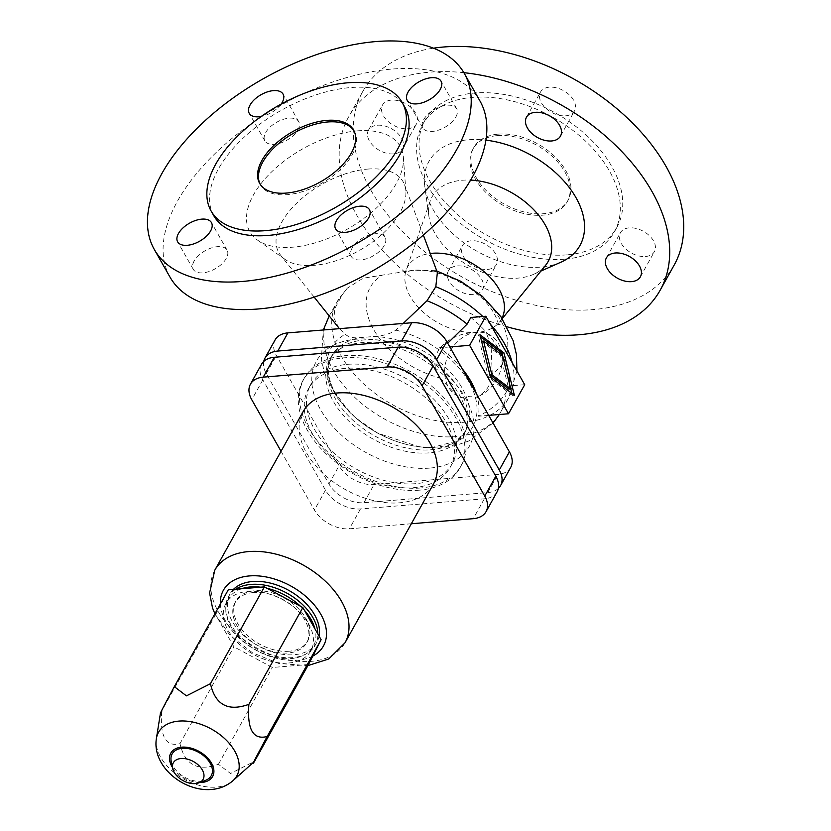 <?xml version="1.0" encoding="UTF-8"?>
<svg xmlns="http://www.w3.org/2000/svg" width="831" height="831" viewBox="0 0 831 831"><rect width="100%" height="100%" fill="white"/><g stroke="black" fill="none" stroke-linecap="round" stroke-linejoin="round"><path stroke-width="0.62" stroke-dasharray="4.16 3.12" d="M433.273 270.989A76.421 48.728 29.1 0 1 500.023 319.104A76.421 48.728 29.1 0 1 492.222 373.68L491.09 345.364L486.353 333.138L480.38 332.161L473.462 332.722C451.14 333.221 423.156 352.396 439.952 377.96A76.421 48.728 29.1 0 1 373.597 329.45A76.421 48.728 29.1 0 1 382.177 275.165L412.789 270.283L435.631 270.667L437.376 272.526M354.016 130.851A54.015 28.701 150.4 0 1 354.494 131.63A54.015 28.701 150.4 0 1 339.848 170.012A54.015 28.701 150.4 0 1 287.277 194.662A54.015 28.701 150.4 0 1 260.56 185.001A54.015 28.701 150.4 0 1 260.134 184.191M497.478 135.598A54.015 34.445 29.1 0 1 553.176 157.215A54.015 34.445 29.1 0 1 567.272 201.673A54.015 34.445 29.1 0 1 542.685 215.177A54.015 34.445 29.1 0 1 486.987 193.561A54.015 34.445 29.1 0 1 472.901 149.092A54.015 34.445 29.1 0 1 497.478 135.598M498.288 134.144A54.015 34.445 29.1 0 1 553.986 155.761A54.015 34.445 29.1 0 1 568.082 200.219A54.015 34.445 29.1 0 1 543.495 213.723A54.015 34.445 29.1 0 1 487.797 192.106A54.015 34.445 29.1 0 1 473.712 147.638A54.015 34.445 29.1 0 1 498.288 134.144M566.867 254.868A109.869 70.064 29.1 0 1 453.581 210.897A109.869 70.064 29.1 0 1 424.911 120.464A109.869 70.064 29.1 0 1 474.917 92.999A109.869 70.064 29.1 0 1 588.203 136.97A109.869 70.064 29.1 0 1 616.872 227.403A109.869 70.064 29.1 0 1 566.867 254.868M564.436 259.22A109.869 70.064 29.1 0 1 451.15 215.26A109.869 70.064 29.1 0 1 422.48 124.816A109.869 70.064 29.1 0 1 472.486 97.362A109.869 70.064 29.1 0 1 585.772 141.332A109.869 70.064 29.1 0 1 614.441 231.766A109.869 70.064 29.1 0 1 564.436 259.22M674.18 265.047A178.25 113.67 29.1 0 1 593.054 309.599A178.25 113.67 29.1 0 1 409.257 238.268A178.25 113.67 29.1 0 1 362.742 91.535A178.25 113.67 29.1 0 1 433.502 48.188M507.17 326.843A178.25 113.67 29.1 0 1 348.729 116.693A178.25 113.67 29.1 0 1 429.856 72.141A178.25 113.67 29.1 0 1 463.875 72.681M545.489 265.442A66.438 42.371 29.1 0 1 533.523 274.344A66.438 42.371 29.1 0 1 517.91 278.125A66.438 42.371 29.1 0 1 428.869 216.039A66.438 42.371 29.1 0 1 430.136 201.175A66.438 42.371 29.1 0 1 462.306 180.244A66.438 42.371 29.1 0 1 470.637 180.109M560.915 262.201A86.424 55.116 29.1 0 1 540.617 267.115A86.424 55.116 29.1 0 1 424.776 186.352A86.424 55.116 29.1 0 1 468.289 139.785A86.424 55.116 29.1 0 1 485.927 140.169M338.861 327.975L333.854 317.982L334.924 308.291L342.538 294.34L347.265 288.201L362.981 278.26L382.177 275.165M439.952 377.96L457.362 395.94L464.332 398.278C468.362 395.826 472.153 395.514 475.727 397.353C485.636 393.188 491.131 385.293 492.222 373.68M488.701 415.386L478.313 416.238A82.591 52.665 -150.9 0 0 476.34 393.624M462.181 368.715A82.591 52.665 -150.9 0 0 439.443 347.805L447.691 343.203M449.82 346.953L439.443 347.805M470.824 317.484A98.307 62.689 29.1 0 1 509.704 385.916L505.996 392.564C500.252 402.09 491.028 409.984 478.313 416.238M403.191 323.446L395.836 330.136C390.373 333.865 382.873 336.004 373.337 336.555L360.176 337.625C353.653 338.342 348.667 337.22 345.229 334.27L339.422 328.671M281.138 104.104A19.445 10.336 150.4 0 1 261.194 116.475M213.806 215.769A109.869 58.378 150.4 0 1 243.597 137.707A109.869 58.378 150.4 0 1 350.526 87.567A109.869 58.378 150.4 0 1 404.863 107.23M420.382 488.005A89.841 57.287 29.1 0 1 327.746 452.054A89.841 57.287 29.1 0 1 304.302 378.105A89.841 57.287 29.1 0 1 345.187 355.647A89.841 57.287 29.1 0 1 437.823 391.598A89.841 57.287 29.1 0 1 461.267 465.547A89.841 57.287 29.1 0 1 420.382 488.005M419.167 490.186A89.841 57.287 29.1 0 1 326.531 454.235A89.841 57.287 29.1 0 1 303.086 380.286A89.841 57.287 29.1 0 1 343.972 357.829A89.841 57.287 29.1 0 1 436.607 393.78A89.841 57.287 29.1 0 1 460.052 467.728A89.841 57.287 29.1 0 1 419.167 490.186M357.382 130.872A86.424 45.923 150.4 0 1 403.388 157.402A86.424 45.923 150.4 0 1 292.574 247.191A86.424 45.923 150.4 0 1 257.652 240.19A86.424 45.923 150.4 0 1 266.387 177.283A86.424 45.923 150.4 0 1 357.382 130.872M367.79 169.077A71.518 37.997 150.4 0 1 404.531 184.794A71.518 37.997 150.4 0 1 405.86 191.026A71.518 37.997 150.4 0 1 314.17 265.328A71.518 37.997 150.4 0 1 285.272 259.532A71.518 37.997 150.4 0 1 280.608 255.2A71.518 37.997 150.4 0 1 296.158 203.678A71.518 37.997 150.4 0 1 367.79 169.077M169.981 277.076A178.25 94.703 150.4 0 1 218.324 150.442A178.25 94.703 150.4 0 1 391.806 69.087A178.25 94.703 150.4 0 1 479.965 100.987M377.357 125.242A19.445 12.403 29.1 0 1 397.415 133.022A19.445 12.403 29.1 0 1 402.484 149.029A19.445 12.403 29.1 0 1 393.634 153.891A19.445 12.403 29.1 0 1 373.586 146.111A19.445 12.403 29.1 0 1 368.507 130.103A19.445 12.403 29.1 0 1 377.357 125.242M407.647 128.743A19.445 12.403 -150.9 0 0 416.497 123.881A19.445 12.403 -150.9 0 0 411.428 107.874A19.445 12.403 -150.9 0 0 391.38 100.094A19.445 12.403 -150.9 0 0 382.53 104.955A19.445 12.403 -150.9 0 0 387.599 120.962A19.445 12.403 -150.9 0 0 407.647 128.743M565.631 115.821A19.445 12.403 -150.9 0 0 574.481 110.959A19.445 12.403 -150.9 0 0 569.412 94.952A19.445 12.403 -150.9 0 0 549.364 87.172A19.445 12.403 -150.9 0 0 540.514 92.033A19.445 12.403 -150.9 0 0 545.583 108.04A19.445 12.403 -150.9 0 0 565.631 115.821M645.552 256.499A19.445 12.403 -150.9 0 0 654.402 251.637A19.445 12.403 -150.9 0 0 649.323 235.63A19.445 12.403 -150.9 0 0 629.275 227.85A19.445 12.403 -150.9 0 0 620.425 232.711A19.445 12.403 -150.9 0 0 625.504 248.718A19.445 12.403 -150.9 0 0 645.552 256.499M457.279 265.92A19.445 12.403 29.1 0 1 477.326 273.7A19.445 12.403 29.1 0 1 482.406 289.707A19.445 12.403 29.1 0 1 473.556 294.569A19.445 12.403 29.1 0 1 453.497 286.788A19.445 12.403 29.1 0 1 448.428 270.781A19.445 12.403 29.1 0 1 457.279 265.92M487.568 269.421A19.445 12.403 -150.9 0 0 496.419 264.559A19.445 12.403 -150.9 0 0 491.339 248.552A19.445 12.403 -150.9 0 0 471.291 240.772A19.445 12.403 -150.9 0 0 462.441 245.633A19.445 12.403 -150.9 0 0 467.521 261.63A19.445 12.403 -150.9 0 0 487.568 269.421M194.101 261.069A19.445 10.336 -29.6 0 0 193.28 269.358A19.445 10.336 -29.6 0 0 209.017 271.54A19.445 10.336 -29.6 0 0 226.271 258.431A19.445 10.336 -29.6 0 0 227.092 250.141A19.445 10.336 -29.6 0 0 211.354 247.96A19.445 10.336 -29.6 0 0 194.101 261.069M297.872 129.927A19.445 10.336 -29.6 0 0 298.693 121.638A19.445 10.336 -29.6 0 0 282.945 119.456A19.445 10.336 -29.6 0 0 265.691 132.555A19.445 10.336 -29.6 0 0 264.871 140.844A19.445 10.336 -29.6 0 0 280.618 143.025A19.445 10.336 -29.6 0 0 297.872 129.927M455.855 117.005A19.445 10.336 -29.6 0 0 456.676 108.716A19.445 10.336 -29.6 0 0 440.939 106.534A19.445 10.336 -29.6 0 0 423.685 119.633A19.445 10.336 -29.6 0 0 422.854 127.922A19.445 10.336 -29.6 0 0 438.602 130.103A19.445 10.336 -29.6 0 0 455.855 117.005M352.084 248.147A19.445 10.336 -29.6 0 0 351.264 256.436A19.445 10.336 -29.6 0 0 367.001 258.618A19.445 10.336 -29.6 0 0 384.254 245.509A19.445 10.336 -29.6 0 0 385.075 237.219A19.445 10.336 -29.6 0 0 369.338 235.038A19.445 10.336 -29.6 0 0 352.084 248.147M464.332 398.278A34.57 27.184 116.6 0 1 457.985 396.262A34.57 27.184 116.6 0 1 445.79 362.306A34.57 27.184 116.6 0 1 473.462 332.722M480.38 332.161A34.57 27.184 116.6 0 1 488.919 334.426A34.57 27.184 116.6 0 1 501.415 367.063A34.57 27.184 116.6 0 1 475.727 397.353M524.714 384.691L509.704 385.916M263.749 361.464A28.088 17.908 -150.9 0 0 266.294 373.649L328.941 483.933A28.088 17.908 -150.9 0 0 363.936 502.724L487.797 492.596A28.088 17.908 -150.9 0 0 498.351 488.41M510.701 467.406A28.088 17.908 29.1 0 1 497.925 474.418L374.064 484.556A28.088 17.908 29.1 0 1 339.069 465.765L276.411 355.471A28.088 17.908 29.1 0 1 275.113 339.9M415.479 483.694A81.023 51.667 29.1 0 1 331.933 451.264A81.023 51.667 29.1 0 1 310.784 384.576A81.023 51.667 29.1 0 1 347.659 364.321A81.023 51.667 29.1 0 1 431.206 396.751A81.023 51.667 29.1 0 1 452.355 463.438A81.023 51.667 29.1 0 1 415.479 483.694M481.627 341.261L500.553 355.575L508.79 389.085M502.526 355.408L500.553 355.575M480.495 336.794L478.033 334.935L488.441 377.316L512.384 395.411L511.896 393.385M479.996 334.768L478.033 334.935M490.415 377.149L488.441 377.316M514.358 395.255L512.384 395.411M413.225 487.735A81.023 51.667 -150.9 0 0 450.101 467.479A81.023 51.667 -150.9 0 0 428.952 400.791A81.023 51.667 -150.9 0 0 345.416 368.362A81.023 51.667 -150.9 0 0 308.54 388.617A81.023 51.667 -150.9 0 0 329.678 455.305A81.023 51.667 -150.9 0 0 413.225 487.735M497.115 491.796A28.088 17.908 29.1 0 1 484.328 498.818L360.467 508.946A28.088 17.908 29.1 0 1 325.482 490.155L262.825 379.871A28.088 17.908 29.1 0 1 261.526 364.3M281.044 451.285L314.409 510.016A28.088 17.908 -150.9 0 0 349.404 528.807L411.335 523.748M303.138 411.625A74.541 47.533 -150.9 0 0 322.584 472.984A74.541 47.533 -150.9 0 0 399.441 502.817A74.541 47.533 -150.9 0 0 433.367 484.193M233.418 589.418A49.694 31.692 -150.9 0 0 230.021 593.916A49.694 31.692 -150.9 0 0 242.984 634.822A49.694 31.692 -150.9 0 0 294.226 654.714A49.694 31.692 -150.9 0 0 316.84 642.29A49.694 31.692 -150.9 0 0 319.083 636.12M235.63 589.231A49.694 31.692 -150.9 0 0 228.4 596.824A49.694 31.692 -150.9 0 0 241.364 637.73A49.694 31.692 -150.9 0 0 292.605 657.622A49.694 31.692 -150.9 0 0 315.219 645.199A49.694 31.692 -150.9 0 0 317.878 634.001M288.991 651.255A41.051 26.177 29.1 0 1 246.662 634.822A41.051 26.177 29.1 0 1 235.952 601.031A41.051 26.177 29.1 0 1 254.629 590.768A41.051 26.177 29.1 0 1 296.958 607.201A41.051 26.177 29.1 0 1 307.678 640.992A41.051 26.177 29.1 0 1 288.991 651.255M253.663 592.513A41.051 26.177 -150.9 0 0 234.976 602.776A41.051 26.177 -150.9 0 0 245.685 636.567A41.051 26.177 -150.9 0 0 288.014 653A41.051 26.177 -150.9 0 0 306.701 642.737A41.051 26.177 -150.9 0 0 295.992 608.946A41.051 26.177 -150.9 0 0 253.663 592.513M241.53 588.753A48.614 30.996 -150.9 0 0 228.369 599.099A48.614 30.996 -150.9 0 0 241.052 639.112A48.614 30.996 -150.9 0 0 291.182 658.567A48.614 30.996 -150.9 0 0 313.308 646.414A48.614 30.996 -150.9 0 0 314.949 628.859M304.406 610.297A48.614 30.996 -150.9 0 0 300.479 606.266M267.083 588.327A48.614 30.996 -150.9 0 0 260.622 587.185M288.721 662.993A48.614 30.996 -150.9 0 0 310.846 650.839A48.614 30.996 -150.9 0 0 298.163 610.827A48.614 30.996 -150.9 0 0 248.033 591.371A48.614 30.996 -150.9 0 0 225.907 603.514A48.614 30.996 -150.9 0 0 238.59 643.537A48.614 30.996 -150.9 0 0 288.721 662.993M308.488 664.52L272.371 667.47L233.916 646.819L215.644 614.66L228.265 589.833M160.445 713.206L215.644 614.66M161.702 711.481C159.822 736.526 165.909 747.246 179.974 743.641C184.814 764.842 197.633 771.729 218.428 764.291L230.54 773.495L254.546 761.341M179.974 743.641L233.916 646.819M218.428 764.291L272.371 667.47M171.196 761.186A22.385 14.272 -150.9 0 0 201.071 781.296A22.385 14.272 -150.9 0 0 205.569 780.33M501.955 318.221A53.693 34.237 29.1 0 1 499.4 322.148A53.693 34.237 29.1 0 1 477.119 332.39A53.693 34.237 29.1 0 1 423.893 312.851A53.693 34.237 29.1 0 1 406.172 270.2A53.693 34.237 29.1 0 1 430.24 253.486M482.811 316.497A98.307 62.689 29.1 0 1 490.352 324.204M512.218 362.69A98.307 62.689 29.1 0 1 508.759 397.706A98.307 62.689 29.1 0 1 392.367 404.624A98.307 62.689 29.1 0 1 337.002 302.006A98.307 62.689 29.1 0 1 342.538 294.34M505.996 392.564A98.307 62.689 29.1 0 1 500.771 412.051A98.307 62.689 29.1 0 1 384.379 418.969A98.307 62.689 29.1 0 1 329.003 316.362M347.265 288.201L337.002 302.006L329.232 315.946A98.307 62.689 29.1 0 1 334.924 308.291M373.337 336.555A76.701 48.915 29.1 0 1 448.387 370.138A76.701 48.915 29.1 0 1 465.692 430.614A76.701 48.915 29.1 0 1 430.78 449.789A76.701 48.915 29.1 0 1 351.69 419.094A76.701 48.915 29.1 0 1 331.683 355.959A76.701 48.915 29.1 0 1 360.176 337.625M395.836 330.136A81.023 51.667 29.1 0 1 475.768 419.354A81.023 51.667 29.1 0 1 369.265 428.069A81.023 51.667 29.1 0 1 345.229 334.27M429.056 452.885A76.701 48.915 29.1 0 1 333.511 401.57A76.701 48.915 29.1 0 1 329.959 359.054A76.701 48.915 29.1 0 1 364.861 339.879A76.701 48.915 29.1 0 1 443.951 370.574A76.701 48.915 29.1 0 1 463.968 433.709A76.701 48.915 29.1 0 1 429.056 452.885M429.523 468.113A87.504 55.802 29.1 0 1 320.517 409.569A87.504 55.802 29.1 0 1 356.291 339.193A87.504 55.802 29.1 0 1 465.298 397.727A87.504 55.802 29.1 0 1 429.523 468.113M266.294 373.649L276.411 355.471M328.941 483.933L339.069 465.765M363.936 502.724L374.064 484.556M487.797 492.596L497.925 474.418M262.825 379.871L251.762 399.732M484.328 498.818L473.265 518.679M325.482 490.155L314.409 510.016M360.467 508.946L349.404 528.807M214.793 570.191A74.541 47.533 -150.9 0 0 234.249 631.55A74.541 47.533 -150.9 0 0 311.106 661.383A74.541 47.533 -150.9 0 0 345.031 642.758M220.381 603.981A57.256 36.512 -150.9 0 0 226.063 621.983A57.256 36.512 -150.9 0 0 297.394 660.281A57.256 36.512 -150.9 0 0 312.768 656.095M156.394 738.52A44.801 28.566 -150.9 0 0 173.949 772.446A44.801 28.566 -150.9 0 0 216.413 787.102A44.801 28.566 -150.9 0 0 232.628 780.995M172.433 767.356A23.954 15.28 -150.9 0 0 199.669 782.532M430.136 201.175L406.172 270.2L404.624 272.599C403.658 272.308 406.764 271.519 413.963 270.231C434.758 268.642 461.943 279.974 479.851 296.324C496.637 310.929 499.223 326.323 498.185 324.724L502.246 318.647M568.082 200.219L567.272 201.673M424.911 120.464L422.48 124.816M533.523 274.344L540.919 271.062M435.631 270.667L436.815 271.02M516.913 370.948L508.759 397.706L499.317 414.524M465.692 430.614C460.488 437.501 456.437 441.261 453.539 441.905L433.907 447.016C415.282 448.158 395.816 443.12 375.529 431.881C365.121 425.898 356.063 418.855 348.376 410.753L334.457 391.598C329.782 382.343 327.788 374.064 328.474 366.741L331.683 355.959L329.959 359.054C332.462 354.245 339.152 345.26 361.225 342.694C388.43 341.458 414.638 351.149 439.828 371.779C466.71 393.842 471.863 424.579 463.968 433.709L465.692 430.614M304.302 378.105L303.086 380.286M405.86 191.026L403.388 157.402M354.494 131.63L353.591 130.041M314.16 297.114L280.608 255.2M493.063 423.062L468.372 441.178L454.879 445.728L439.184 448.023L420.891 447.369L377.731 433.19L355.159 417.515L336.721 397.166L324.651 373.493L321.327 359.491L323.311 329.98M402.484 149.029L416.497 123.881M560.468 136.107L574.481 110.959M640.389 276.785L654.402 251.637M482.406 289.707L496.419 264.559M193.28 269.358L177.637 241.821M298.693 121.638L283.049 94.1M456.676 108.716L441.032 81.178M351.264 256.436L335.62 228.899M457.985 396.262L457.362 395.94M488.919 334.426L486.353 333.138M450.101 467.479L452.355 463.438M214.907 613.818L230.094 635.466L252.447 652.75L278.717 663.45L307.875 665.621M315.219 645.199L316.84 642.29M234.976 602.776L235.952 601.031M310.846 650.839L313.308 646.414M422.854 127.922L407.221 100.385M306.701 642.737L307.678 640.992M473.712 147.638L472.901 149.092M385.075 237.219L369.442 209.692M285.272 259.532L257.652 240.19M606.412 257.859L620.425 232.711M428.869 216.039L424.776 186.352M227.092 250.141L211.448 222.615M225.907 603.514L228.369 599.099M368.507 130.103L382.53 104.955M461.267 465.547L460.052 467.728M308.54 388.617L310.784 384.576M448.428 270.781L462.441 245.633M362.742 91.535L348.729 116.693M526.501 117.181L540.514 92.033M423.353 235.09L404.531 184.794M228.4 596.824L230.021 593.916M264.871 140.844L249.227 113.307M260.56 185.001L259.656 183.402M616.872 227.403L614.441 231.766"/><path stroke-width="1.25" d="M260.134 184.191A54.015 28.701 150.4 0 1 275.799 146.069A54.015 28.701 150.4 0 1 327.778 121.97A54.015 28.701 150.4 0 1 354.016 130.851M265.432 230.654A109.869 58.378 150.4 0 1 211.095 210.991A109.869 58.378 150.4 0 1 240.886 132.939A109.869 58.378 150.4 0 1 347.815 82.788A109.869 58.378 150.4 0 1 402.152 102.452A109.869 58.378 150.4 0 1 372.361 180.514A109.869 58.378 150.4 0 1 265.432 230.654M286.373 193.072A54.015 28.701 150.4 0 1 259.656 183.402A54.015 28.701 150.4 0 1 274.303 145.03A54.015 28.701 150.4 0 1 326.874 120.381A54.015 28.701 150.4 0 1 353.591 130.041A54.015 28.701 150.4 0 1 338.944 168.423A54.015 28.701 150.4 0 1 286.373 193.072M433.502 48.188A178.25 113.67 29.1 0 1 443.868 46.983A178.25 113.67 29.1 0 1 627.665 118.324A178.25 113.67 29.1 0 1 674.18 265.047L660.167 290.206A178.25 113.67 29.1 0 1 579.041 334.748A178.25 113.67 29.1 0 1 507.17 326.843M463.875 72.681A178.25 113.67 29.1 0 1 626.626 156.747A178.25 113.67 29.1 0 1 660.167 290.206M470.637 180.109A66.438 42.371 29.1 0 1 536.431 212.653A66.438 42.371 29.1 0 1 545.489 265.442L502.246 318.647M485.927 140.169A86.424 55.116 29.1 0 1 574.47 195.098A86.424 55.116 29.1 0 1 560.915 262.201L540.919 271.062M423.353 235.09L437.376 272.526L435.808 286.716L427.03 300.749L403.191 323.446M476.34 393.624A82.591 52.665 -150.9 0 0 462.181 368.715M508.51 413.765L524.714 384.691L485.834 316.247L469.64 345.332L508.51 413.765L488.701 415.386M469.64 345.332L449.82 346.953M447.691 343.203L467.126 324.121L470.824 317.484L485.834 316.247M336.441 220.61A19.445 10.336 150.4 0 1 353.694 207.501A19.445 10.336 150.4 0 1 369.442 209.692A19.445 10.336 150.4 0 1 368.611 217.982A19.445 10.336 150.4 0 1 351.357 231.08A19.445 10.336 150.4 0 1 335.62 228.899A19.445 10.336 150.4 0 1 336.441 220.61M440.212 89.468A19.445 10.336 150.4 0 1 422.958 102.566A19.445 10.336 150.4 0 1 407.221 100.385A19.445 10.336 150.4 0 1 408.042 92.096A19.445 10.336 150.4 0 1 425.295 78.997A19.445 10.336 150.4 0 1 441.032 81.178A19.445 10.336 150.4 0 1 440.212 89.468M261.194 116.475A19.445 10.336 150.4 0 1 249.227 113.307A19.445 10.336 150.4 0 1 250.058 105.018A19.445 10.336 150.4 0 1 267.312 91.919A19.445 10.336 150.4 0 1 283.049 94.1A19.445 10.336 150.4 0 1 282.228 102.39A19.445 10.336 150.4 0 1 281.138 104.104M210.627 230.904A19.445 10.336 150.4 0 1 193.374 244.002A19.445 10.336 150.4 0 1 177.637 241.821A19.445 10.336 150.4 0 1 178.457 233.532A19.445 10.336 150.4 0 1 195.711 220.423A19.445 10.336 150.4 0 1 211.448 222.615A19.445 10.336 150.4 0 1 210.627 230.904M242.507 281.449A178.25 94.703 150.4 0 1 154.348 249.549A178.25 94.703 150.4 0 1 202.681 122.905A178.25 94.703 150.4 0 1 376.163 41.55A178.25 94.703 150.4 0 1 464.321 73.45A178.25 94.703 150.4 0 1 415.988 200.094A178.25 94.703 150.4 0 1 242.507 281.449M402.152 102.452L404.863 107.23A109.869 58.378 150.4 0 1 375.072 185.282A109.869 58.378 150.4 0 1 268.143 235.433A109.869 58.378 150.4 0 1 213.806 215.769L211.095 210.991M464.321 73.45L479.965 100.987A178.25 94.703 150.4 0 1 431.632 227.621A178.25 94.703 150.4 0 1 258.15 308.987A178.25 94.703 150.4 0 1 169.981 277.076L154.348 249.549M339.422 328.671L314.16 297.114M535.351 112.32A19.445 12.403 29.1 0 1 555.399 120.1A19.445 12.403 29.1 0 1 560.468 136.107A19.445 12.403 29.1 0 1 551.618 140.969A19.445 12.403 29.1 0 1 531.57 133.189A19.445 12.403 29.1 0 1 526.501 117.181A19.445 12.403 29.1 0 1 535.351 112.32M615.262 252.998A19.445 12.403 29.1 0 1 635.31 260.778A19.445 12.403 29.1 0 1 640.389 276.785A19.445 12.403 29.1 0 1 631.539 281.647A19.445 12.403 29.1 0 1 611.491 273.866A19.445 12.403 29.1 0 1 606.412 257.859A19.445 12.403 29.1 0 1 615.262 252.998M498.351 488.41A28.088 17.908 -150.9 0 0 500.574 485.574A28.088 17.908 -150.9 0 0 499.275 470.003L436.628 359.719A28.088 17.908 -150.9 0 0 401.633 340.928L277.772 351.056A28.088 17.908 -150.9 0 0 264.985 358.078A28.088 17.908 -150.9 0 0 263.749 361.464M264.985 358.078L275.113 339.9A28.088 17.908 29.1 0 1 287.9 332.878L411.76 322.75A28.088 17.908 29.1 0 1 446.746 341.541L509.403 451.835A28.088 17.908 29.1 0 1 510.701 467.406L500.574 485.574M483.59 341.105L491.827 374.615L510.764 388.918L502.526 355.408L483.59 341.105L481.627 341.261L489.864 374.771L491.827 374.615M510.764 388.918L508.79 389.085L489.864 374.771M503.939 352.874L514.358 395.255L490.415 377.149L479.996 334.768L503.939 352.874L501.976 353.03L480.495 336.794M511.896 393.385L501.976 353.03M250.453 384.161L261.526 364.3A28.088 17.908 29.1 0 1 274.303 357.278L398.163 347.15A28.088 17.908 29.1 0 1 433.159 365.941L495.806 476.225A28.088 17.908 29.1 0 1 497.115 491.796L486.052 511.657A28.088 17.908 -150.9 0 0 484.743 496.086L422.096 385.802A28.088 17.908 -150.9 0 0 387.101 367.011L263.24 377.139A28.088 17.908 -150.9 0 0 250.453 384.161A28.088 17.908 -150.9 0 0 251.762 399.732L281.044 451.285M411.335 523.748L473.265 518.679A28.088 17.908 -150.9 0 0 486.052 511.657M307.875 665.621L328.733 658.973L345.031 642.758L433.367 484.193A74.541 47.533 -150.9 0 0 413.921 422.834A74.541 47.533 -150.9 0 0 337.064 393.001A74.541 47.533 -150.9 0 0 303.138 411.625L214.793 570.191L209.589 592.95L212.518 607.918L214.907 613.818M319.083 636.12A49.694 31.692 -150.9 0 0 300.157 598.112A49.694 31.692 -150.9 0 0 252.634 581.503A49.694 31.692 -150.9 0 0 233.418 589.418M317.878 634.001A49.694 31.692 -150.9 0 0 251.014 584.411A49.694 31.692 -150.9 0 0 235.63 589.231M314.949 628.859A48.614 30.996 -150.9 0 0 304.406 610.297M300.479 606.266A48.614 30.996 -150.9 0 0 267.083 588.327M260.622 587.185A48.614 30.996 -150.9 0 0 250.495 586.946A48.614 30.996 -150.9 0 0 241.53 588.753M254.546 761.341C250.775 767.377 254.982 759.108 267.166 736.505C253.102 740.109 247.004 729.389 248.895 704.345C228.099 711.783 215.281 704.906 210.44 683.695L186.435 695.859L174.323 686.655L228.265 589.833L264.383 586.883L302.837 607.534L321.109 639.693L308.488 664.52L254.546 761.341L232.628 780.995A44.801 28.566 -150.9 0 0 234.726 751.068A44.801 28.566 -150.9 0 0 178.914 721.1A44.801 28.566 -150.9 0 0 156.394 738.52L160.445 713.206M267.166 736.505L321.109 639.693M248.895 704.345L302.837 607.534M210.44 683.695L264.383 586.883M174.323 686.655C162.138 709.248 157.932 717.527 161.702 711.481M198.765 782.864L205.569 780.33A22.385 14.272 -150.9 0 0 208.83 761.144A22.385 14.272 -150.9 0 0 182.332 748.316A22.385 14.272 -150.9 0 0 171.196 761.186L172.619 768.301A17.025 10.855 -150.9 0 0 195.337 783.602A17.025 10.855 -150.9 0 0 198.765 782.864A17.025 10.855 -150.9 0 0 201.247 768.27A17.025 10.855 -150.9 0 0 181.096 758.516A17.025 10.855 -150.9 0 0 172.619 768.301M430.24 253.486A53.693 34.237 29.1 0 1 432.182 253.278A53.693 34.237 29.1 0 1 487.08 274.334A53.693 34.237 29.1 0 1 501.955 318.221M435.808 286.716A98.307 62.689 29.1 0 1 482.811 316.497M490.352 324.204A98.307 62.689 29.1 0 1 512.218 362.69M329.003 316.362A98.307 62.689 29.1 0 1 329.232 315.957L323.311 329.98M427.03 300.749A98.307 62.689 29.1 0 1 467.126 324.121M436.628 359.719L446.746 341.541M401.633 340.928L411.76 322.75M277.772 351.056L287.9 332.878M499.275 470.003L509.403 451.835M274.303 357.278L263.24 377.139M398.163 347.15L387.101 367.011M433.159 365.941L422.096 385.802M495.806 476.225L484.743 496.086M345.031 642.758A74.541 47.533 -150.9 0 0 325.575 581.399A74.541 47.533 -150.9 0 0 248.718 551.566A74.541 47.533 -150.9 0 0 214.793 570.191M312.768 656.095A57.256 36.512 -150.9 0 0 315.635 606.609A57.256 36.512 -150.9 0 0 249.466 575.925A57.256 36.512 -150.9 0 0 220.381 603.981M199.669 782.532A23.954 15.28 -150.9 0 0 201.725 782.459A23.954 15.28 -150.9 0 0 211.521 763.19A23.954 15.28 -150.9 0 0 181.677 747.162A23.954 15.28 -150.9 0 0 171.882 766.431A23.954 15.28 -150.9 0 0 172.433 767.356M436.815 271.02L460.873 281.335L482.344 296.314L500.968 316.788L513.143 340.637L516.466 354.723L516.913 370.948M499.317 414.524L493.063 423.062M232.628 780.995C226.572 786.022 219.561 788.848 211.583 789.45C183.807 792.005 151.855 766.462 156.394 738.52"/></g></svg>
